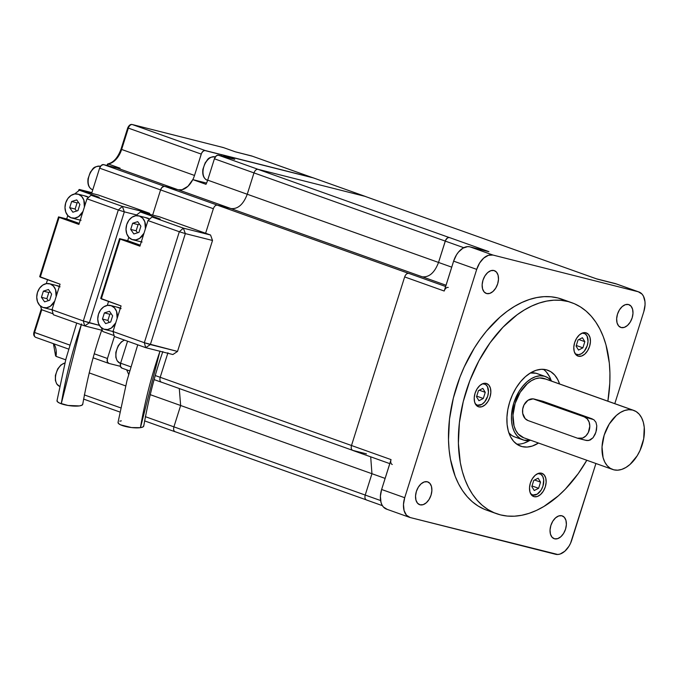 <?xml version="1.0" encoding="UTF-8"?>
<svg xmlns="http://www.w3.org/2000/svg" width="679" height="679" viewBox="0 0 679 679"><rect width="100%" height="100%" fill="white"/><g stroke="black" fill="none" stroke-linecap="round" stroke-linejoin="round"><path stroke-width="1.02" d="M118.078 422.915A12.994 3.191 7.9 0 0 126.897 426.802A12.994 3.191 7.9 0 0 140.443 427.668L159.769 351.892M145.815 217.721L149.592 219.156A12.324 9.608 -75.8 0 0 146.97 217.925L138.822 215.863A12.324 9.608 104.2 0 1 145.408 228.764L144.831 221.795L142.692 218.205L139.501 216.075L135.749 215.727L132.006 217.221L128.84 220.327L126.735 224.571A12.324 9.608 104.2 0 1 138.822 215.863M120.37 308.181A12.324 9.608 -75.8 0 0 118.715 307.553L110.558 305.491A12.324 9.608 104.2 0 1 117.144 318.392L116.576 311.423L114.428 307.833L111.246 305.703L107.494 305.355L103.743 306.849L100.577 309.955L98.472 314.207A12.324 9.608 104.2 0 1 110.558 305.491M528.067 420.573A11.204 8.734 104.2 0 1 523.186 406.959A11.204 8.734 104.2 0 1 534.169 399.04A11.204 8.734 104.2 0 1 534.789 399.227L542.844 401.264L593.819 419.681L595.933 422.253L596.79 425.852L596.485 430.053L595.16 434.246L593.047 437.734L590.34 439.967L587.216 440.595L585.578 440.238L588.82 440.501L593.047 437.734L595.933 432.2L596.79 425.852L595.933 422.253L593.819 419.681L584.263 416.864A11.204 8.734 104.2 0 1 589.262 430.079A11.204 8.734 104.2 0 1 578.152 438.396A11.204 8.734 104.2 0 1 577.532 438.21L582.684 438.04L585.884 435.91L588.328 432.498L589.805 426.166L589.109 422.066L587.157 418.799L584.263 416.864L534.789 399.227L542.844 401.264L592.309 418.901L584.263 416.864L533.117 398.862L527.973 400.279L524.001 404.93L522.686 409.098L522.703 413.384L525.164 418.629L528.067 420.573L577.532 438.21L528.067 420.573M92.106 189.5A12.324 7.69 -70.4 0 1 89.17 175.564A12.324 7.69 -70.4 0 1 100.169 166.245A0.9 0.696 -75.8 0 0 100.119 166.228L100.331 166.33M59.438 386.258A12.324 7.69 -70.4 0 1 55.941 374.282A12.324 7.69 -70.4 0 1 64.853 363.027A12.324 7.69 109.6 0 0 55.924 374.333A12.324 7.69 109.6 0 0 59.497 386.283L56.73 383.958L55.389 380.461L55.381 375.419L57.732 368.85L60.932 364.962L64.878 362.942M100.475 166.355L100.169 166.245A12.324 7.69 109.6 0 0 89.11 175.742A12.324 7.69 109.6 0 0 92.327 189.585C88.788 187.939 87.353 184.298 88.049 178.662L90.4 172.093C93.21 169.156 92.429 166.457 100.119 166.228A0.9 0.696 104.2 0 1 100.169 166.245L100.475 166.355A12.324 7.69 109.6 0 0 100.169 166.245M633.728 410.396L544.685 378.653A31.361 19.564 109.6 0 0 543.573 378.313L632.624 410.065A31.361 19.564 -70.4 0 1 633.728 410.396A31.361 19.564 -70.4 0 1 641.935 445.628A31.361 19.564 -70.4 0 1 613.782 469.817L617.669 470.182L621.777 469.384L625.936 467.449L629.993 464.461L637.165 455.813L640.017 450.483L643.692 438.821L644.252 427.337L643.31 422.211L641.604 417.763L639.185 414.173L636.147 411.576L632.624 410.065L543.573 378.313A31.361 19.564 109.6 0 0 515.42 402.503A31.361 19.564 109.6 0 0 523.628 437.734L612.67 469.478A31.361 19.564 -70.4 0 1 604.471 434.246A31.361 19.564 -70.4 0 1 632.624 410.065L628.729 409.7L624.621 410.498L620.462 412.425L616.413 415.412L609.233 424.061L604.183 435.129L602.018 446.926L603.088 457.663L604.802 462.11L607.221 465.701L610.251 468.306L613.782 469.817A31.361 19.564 -70.4 0 1 612.67 469.478M541.104 400.882L534.169 399.04M545.441 376.539A33.602 20.964 -70.4 0 1 551.781 381.182L548.029 377.804L544.252 376.183A33.602 20.964 -70.4 0 1 545.441 376.539L537.199 373.603A33.602 20.964 109.6 0 0 536.003 373.238L544.252 376.183L540.077 375.793L535.68 376.65L531.224 378.712L526.887 381.912L522.822 386.122L519.189 391.18L513.774 403.037L511.465 415.684L511.601 421.693L512.611 427.184L514.444 431.946L517.033 435.791L520.284 438.583L524.061 440.204L530.715 440.255A33.602 20.964 -70.4 0 1 524.061 440.204A33.602 20.964 -70.4 0 1 522.872 439.839A33.602 20.964 -70.4 0 1 514.088 402.095A33.602 20.964 -70.4 0 1 544.252 376.183L536.003 373.238A33.602 20.964 109.6 0 0 530.333 373.009L536.003 373.238L538.354 374.078M515.819 437.259L521.718 439.364L515.819 437.259M508.936 433.015A33.602 20.964 109.6 0 0 514.631 436.903L522.872 439.839M518.807 444.134L516.702 444.125A40.324 25.157 109.6 0 0 529.739 440.433L524.078 443.107M546.459 372.126L549.566 376.743L551.136 380.427A40.324 25.157 109.6 0 0 543.37 369.325M522.049 446.604L519.231 445.602L522.049 446.604L527.048 447.071L532.328 446.044L538.515 443.039A40.324 25.157 -70.4 0 1 522.049 446.604A40.324 25.157 -70.4 0 1 520.615 446.171A40.324 25.157 -70.4 0 1 510.073 400.873A40.324 25.157 -70.4 0 1 546.272 369.775A40.324 25.157 -70.4 0 1 547.698 370.216A40.324 25.157 -70.4 0 1 559.581 383.966L557.815 379.688L554.709 375.071L550.805 371.719L546.272 369.775L541.265 369.308L535.986 370.335L530.639 372.822L525.427 376.658L520.555 381.708L516.201 387.785L512.535 394.635L509.7 402.01L507.807 409.624L506.933 417.178L507.094 424.392L508.299 430.987L510.498 436.699L513.613 441.316L517.508 444.66L522.049 446.604M530.469 493.557L532.811 495.025L537.157 494.185L541.171 490.026L542.971 486.071L543.701 479.858L542.75 476.437L540.807 474.222L537.844 473.586A11.204 6.985 -70.4 0 1 539.542 473.687L538.54 473.331L539.542 473.687A11.204 6.985 -70.4 0 1 539.941 473.806A11.204 6.985 -70.4 0 1 542.869 486.393A11.204 6.985 -70.4 0 1 532.811 495.025A11.204 6.985 -70.4 0 1 532.421 494.906A11.204 6.985 -70.4 0 1 530.647 493.752M574.757 353.097L575.843 354.031L578.491 354.701L581.445 353.725L584.246 351.255L587.259 345.619L588.031 341.401L587.038 335.978L585.094 333.771L582.124 333.126A11.204 6.985 -70.4 0 1 583.83 333.228L582.828 332.871L583.83 333.228A11.204 6.985 -70.4 0 1 584.229 333.347A11.204 6.985 -70.4 0 1 587.157 345.934A11.204 6.985 -70.4 0 1 577.099 354.565A11.204 6.985 -70.4 0 1 576.7 354.446A11.204 6.985 -70.4 0 1 574.935 353.292M475.173 403.759L477.515 405.227L481.861 404.378L484.662 401.909L487.675 396.273L488.447 392.063L487.454 386.64L485.502 384.424L482.54 383.779A11.204 6.985 -70.4 0 1 484.246 383.89L483.244 383.525L484.246 383.89A11.204 6.985 -70.4 0 1 484.645 384.008A11.204 6.985 -70.4 0 1 487.573 396.587A11.204 6.985 -70.4 0 1 477.515 405.227A11.204 6.985 -70.4 0 1 477.116 405.108A11.204 6.985 -70.4 0 1 475.351 403.954M534.127 496.68L537.267 496.51L540.492 494.575L543.319 491.18L545.305 486.835L546.145 482.2L545.729 477.982L544.108 474.825L541.528 473.204A12.324 7.69 -70.4 0 1 541.969 473.339A12.324 7.69 -70.4 0 1 545.186 487.183A12.324 7.69 -70.4 0 1 534.127 496.68A12.324 7.69 -70.4 0 1 533.694 496.553A12.324 7.69 -70.4 0 1 530.469 482.71A12.324 7.69 -70.4 0 1 541.528 473.204L538.388 473.382L535.162 475.308L532.344 478.712L530.358 483.058L529.51 487.692L529.926 491.91L531.547 495.067L534.127 496.68M478.831 406.882L481.971 406.713L485.196 404.777L488.014 401.382L490 397.037L490.849 392.394L490.433 388.176L488.812 385.027L486.232 383.406A12.324 7.69 -70.4 0 1 486.665 383.542A12.324 7.69 -70.4 0 1 489.89 397.376A12.324 7.69 -70.4 0 1 478.831 406.882A12.324 7.69 -70.4 0 1 478.389 406.746A12.324 7.69 -70.4 0 1 475.173 392.912A12.324 7.69 -70.4 0 1 486.232 383.406L483.092 383.576L479.866 385.511L477.04 388.906L475.054 393.26L474.214 397.894L474.629 402.112L476.251 405.261L478.831 406.882M578.415 356.22L581.555 356.051L584.78 354.124L587.598 350.72L589.584 346.375L590.433 341.741L590.017 337.522L588.396 334.365L585.816 332.752A12.324 7.69 -70.4 0 1 586.249 332.88A12.324 7.69 -70.4 0 1 589.474 346.723A12.324 7.69 -70.4 0 1 578.415 356.22A12.324 7.69 -70.4 0 1 577.973 356.093A12.324 7.69 -70.4 0 1 574.757 342.25A12.324 7.69 -70.4 0 1 585.816 332.752L582.675 332.922L579.45 334.849L576.624 338.252L574.646 342.598L573.797 347.232L574.213 351.45L575.834 354.608L578.415 356.22M206.959 180.096A12.324 7.69 -70.4 0 1 204.023 166.16A12.324 7.69 -70.4 0 1 215.022 156.841A0.9 0.696 -75.8 0 0 214.963 156.824L215.184 156.925M119.903 363.146A12.324 7.69 -70.4 0 1 116.287 351.68A12.324 7.69 -70.4 0 1 124.605 340.137A12.324 7.69 109.6 0 0 116.245 351.866A12.324 7.69 109.6 0 0 120.124 363.24L117.187 360.846L115.846 357.358L115.837 352.308L118.188 345.747L121.388 341.86L124.435 340.077M215.319 156.925A12.324 7.69 109.6 0 0 215.022 156.841L215.022 156.841A12.324 7.69 109.6 0 0 203.963 166.338A12.324 7.69 109.6 0 0 207.18 180.181C203.632 178.535 202.206 174.893 202.902 169.258L205.245 162.688C208.063 159.743 207.282 157.053 214.971 156.824L215.455 156.968M554.573 538.812L557.654 538.642L560.829 536.75L563.595 533.414L565.548 529.145L566.379 524.595L565.963 520.454L564.376 517.356L561.839 515.768A12.095 7.545 -70.4 0 1 562.271 515.896A12.095 7.545 -70.4 0 1 565.437 529.484A12.095 7.545 -70.4 0 1 554.573 538.812A12.095 7.545 -70.4 0 1 554.149 538.685A12.095 7.545 -70.4 0 1 550.983 525.096A12.095 7.545 -70.4 0 1 561.839 515.768L558.758 515.93L555.592 517.831L552.816 521.166L550.873 525.436L550.041 529.985L550.448 534.127L552.044 537.225L554.573 538.812M621.183 327.558L624.264 327.388L627.438 325.487L630.205 322.152L632.157 317.882L632.989 313.333L632.573 309.191L630.978 306.093L628.448 304.506A12.095 7.545 -70.4 0 1 628.881 304.633A12.095 7.545 -70.4 0 1 632.039 318.222A12.095 7.545 -70.4 0 1 621.183 327.558A12.095 7.545 -70.4 0 1 620.759 327.422A12.095 7.545 -70.4 0 1 617.593 313.834A12.095 7.545 -70.4 0 1 628.448 304.506L625.367 304.676L622.202 306.568L619.426 309.904L617.483 314.173L616.651 318.731L617.058 322.864L618.654 325.971L621.183 327.558M420.08 504.82L423.161 504.658L426.327 502.757L429.094 499.421L431.046 495.152L431.878 490.603L431.471 486.461L429.875 483.363L427.346 481.776A12.095 7.545 -70.4 0 1 427.77 481.903A12.095 7.545 -70.4 0 1 430.936 495.492A12.095 7.545 -70.4 0 1 420.08 504.82A12.095 7.545 -70.4 0 1 419.647 504.692A12.095 7.545 -70.4 0 1 416.482 491.104A12.095 7.545 -70.4 0 1 427.346 481.776L424.256 481.946L421.09 483.838L418.323 487.174L416.371 491.443L415.54 495.993L415.955 500.134L417.543 503.232L420.08 504.82M486.69 293.566L489.771 293.396L492.937 291.503L495.704 288.159L497.656 283.89L498.488 279.341L498.08 275.199L496.485 272.101L493.956 270.514A12.095 7.545 -70.4 0 1 494.38 270.649A12.095 7.545 -70.4 0 1 497.546 284.238A12.095 7.545 -70.4 0 1 486.69 293.566A12.095 7.545 -70.4 0 1 486.257 293.43A12.095 7.545 -70.4 0 1 483.092 279.841A12.095 7.545 -70.4 0 1 493.956 270.514L490.866 270.683L487.7 272.576L484.933 275.92L482.981 280.189L482.149 284.739L482.565 288.881L484.152 291.978L486.69 293.566M496.544 513.689A112.001 69.878 -70.4 0 0 500.516 514.894L507.332 516.065L514.41 516.193L521.684 515.285L529.068 513.341L536.512 510.387L543.921 506.449L558.401 495.78L565.327 489.152L578.211 473.628L586.809 460.26A112.001 69.878 -70.4 0 1 500.516 514.894L494.015 512.696L487.904 509.496L482.243 505.312L477.082 500.202L472.465 494.202L468.442 487.369L465.056 479.781L462.331 471.498L460.303 462.611L458.384 443.353L459.386 422.737L463.256 401.569L469.851 380.647L478.916 360.787L490.102 342.751L502.986 327.227L517.067 314.818L524.392 309.938L531.801 306L539.245 303.046L546.629 301.103L553.903 300.194L560.981 300.322L567.797 301.493L557.909 297.962A112.001 69.878 109.6 0 0 457.357 384.339A112.001 69.878 109.6 0 0 486.648 510.158L496.544 513.689A112.001 69.878 -70.4 0 1 467.254 387.862A112.001 69.878 -70.4 0 1 567.797 301.493A112.001 69.878 -70.4 0 1 571.769 302.698A112.001 69.878 -70.4 0 1 607.875 401.179L609.793 383.219L609.929 373.034L609.335 363.189L605.982 344.881L603.258 336.597L599.871 329.009L595.848 322.186L591.239 316.185L586.07 311.067L580.409 306.891L574.298 303.683L557.909 297.962L551.085 296.791L544.006 296.664L536.741 297.572L529.348 299.515L521.913 302.469L514.495 306.407L507.171 311.288L500.016 317.076L486.47 331.106L480.214 339.228L474.375 347.971L464.198 367.008L459.955 377.117L453.36 398.038L449.49 419.206L448.496 439.822L449.091 449.668L450.406 459.08L455.159 476.251L458.546 483.847L462.569 490.671L467.186 496.672L472.346 501.789L478.016 505.965L484.127 509.174M490.62 511.363L492.708 512.11L490.62 511.363A112.001 69.878 109.6 0 0 491.706 511.626L490.62 511.363M114.378 336.487L145.705 347.665L172.873 354.531L177.525 351.433L212.51 240.468L210.558 235.019L159.438 216.796L205.61 233.262L213.35 208.725L205.61 233.262L210.558 235.019L183.381 228.152L152.054 216.983L160.21 219.045L140.417 211.992L160.21 219.045L152.054 216.983L147.988 220.565L139.916 246.171L120.132 239.118L101.29 298.87L121.074 305.932L113.003 331.539L144.33 342.708L179.324 231.734L147.988 220.565L139.916 246.171L119.546 238.635L100.713 298.387L121.074 305.932L113.003 331.539L114.378 336.487L145.705 347.665L150.348 344.567L185.333 233.601L212.51 240.468L177.525 351.433L150.348 344.567L185.333 233.601L183.381 228.152L152.054 216.983L147.988 220.565L179.324 231.734L183.381 228.152L210.558 235.019L212.51 240.468L185.333 233.601L183.381 228.152L179.324 231.734L185.333 233.601L179.324 231.734L144.33 342.708L177.525 351.433L172.873 354.531L145.705 347.665L150.348 344.567L144.33 342.708L145.705 347.665L144.33 342.708L113.003 331.539L114.378 336.487M102.741 331.496L114.114 335.553L102.741 331.496L101.4 327.753L102.741 331.496M140.239 245.161L127.703 240.689L128.781 237.268L127.703 240.689L119.546 238.635L127.703 240.689L140.239 245.161M135.562 215.761L140.417 211.992L159.438 216.796L140.417 211.992L135.562 215.761M140.256 241.605L142.098 242.013M108.538 301.459L107.299 305.389L108.538 301.459M113.834 331.641L111.993 331.233M117.552 307.358L121.091 308.614M167.934 352.766L160.193 377.303L155.389 375.589L160.193 377.303C159.54 379.934 159.998 381.581 161.568 382.252L161.568 382.252C159.998 381.581 159.54 379.934 160.193 377.303L167.934 352.766M130.877 366.847L120.616 363.189L127.559 341.189L120.616 363.189A4.481 2.792 109.6 0 0 121.83 368.094A4.481 2.792 109.6 0 0 121.991 368.145L120.463 366.414L120.616 363.189L130.877 366.847M107.418 164.326L108.224 163.97L107.732 163.919L108.224 163.97L107.689 165.651L108.224 163.97L120.09 168.197A17.968 11.212 109.6 0 1 117.212 168.053L177.779 189.645L117.212 168.053L103.615 164.615L164.386 186.284L103.615 164.615L117.212 168.053A17.968 11.212 109.6 0 0 120.09 168.197L108.224 163.97A17.968 11.212 109.6 0 0 121.626 149.456L194.517 175.445A17.968 11.212 -70.4 0 1 192.828 179.621L205.992 184.315A17.917 11.178 109.6 0 0 207.681 180.139L214.411 158.793L253.98 172.907L247.249 194.253L207.681 180.139L247.249 194.253C243.337 204.447 237.913 209.217 230.996 208.572L178.238 189.764A17.917 11.178 109.6 0 0 192.794 179.612L205.992 184.315A17.917 11.178 109.6 0 0 207.681 180.139L214.411 158.793L253.98 172.907L247.249 194.253C243.337 204.447 237.913 209.217 230.996 208.572L178.238 189.764L164.641 186.326L217.407 205.143L230.996 208.572L217.407 205.143L164.641 186.326A4.481 2.792 109.6 0 0 160.583 189.908L99.601 168.163L101.324 165.379L103.615 164.615A4.439 2.767 109.6 0 0 99.601 168.163L91.665 193.337L99.601 168.163L160.583 189.908L152.648 215.082L160.583 189.908L213.35 208.725C214.326 206.17 215.684 204.982 217.407 205.143C215.684 204.982 214.326 206.17 213.35 208.725L160.583 189.908L161.789 187.65L164.089 186.275L178.238 189.764L182.04 189.73L187.939 186.301L192.794 179.612L206.56 183.092L192.828 179.621A17.968 11.212 109.6 0 0 194.517 175.445L201.553 153.284L202.97 151.307L204.718 150.5L313.104 177.847M312.917 177.745A4.481 2.792 109.6 0 0 312.764 177.686A4.481 2.792 109.6 0 0 312.603 177.635L221.592 154.634L234.781 159.336L218.468 155.211L258.045 169.326L365.37 196.443L258.045 169.326C256.314 169.164 254.964 170.353 253.98 172.907C254.964 170.353 256.314 169.164 258.045 169.326L218.468 155.211A4.481 2.792 109.6 0 0 214.411 158.793L216.151 155.975L217.917 155.16L234.781 159.336L221.592 154.634L221.193 155.898L221.575 154.676L205.262 150.551L132.38 124.571A4.439 2.767 109.6 0 0 128.356 128.11L201.247 154.099L194.517 175.445L121.626 149.456L128.356 128.11L201.247 154.099A4.439 2.767 -70.4 0 1 205.262 150.551L132.38 124.571L223.399 147.572L235.273 151.807L252.079 156.136M108.224 163.97A17.968 11.212 109.6 0 0 121.626 149.456L128.356 128.11A4.439 2.767 -70.4 0 1 132.38 124.571L223.399 147.572L235.273 151.807L251.578 155.924L312.145 177.516L251.578 155.924A4.439 2.767 109.6 0 1 251.739 155.975A4.439 2.767 109.6 0 1 251.892 156.034M120.548 407.824L84.298 394.906L120.548 407.824M89.153 372.89L125.581 385.876L89.153 372.89M438.532 262.45L445.577 240.281L447.588 237.854L449.32 237.523A4.481 2.792 109.6 0 0 445.263 241.104L463.782 247.699L445.263 241.104L438.532 262.45L451.73 267.153L247.275 194.253L438.532 262.442C434.628 272.669 429.196 277.456 422.262 276.811L230.987 208.614L422.262 276.811M352.859 450.406L366.448 453.844L352.859 450.406C351.306 449.744 350.848 448.106 351.501 445.5L404.395 277.745M387.115 509.309L383.363 506.958L381.98 504.904L381.004 502.367L380.393 496.23L381.623 489.491L390.832 460.455M596.722 278.967L616.498 284.009M571.769 302.698L561.873 299.167A112.001 69.878 109.6 0 0 557.909 297.962L561.949 299.193M409.564 517.347A17.917 11.178 -70.4 0 1 404.709 497.715L381.623 489.491A17.917 11.178 109.6 0 0 386.478 509.114L409.564 517.347A17.917 11.178 -70.4 0 0 410.192 517.534L555.566 554.276A17.917 11.178 -70.4 0 0 571.82 539.949L595.924 463.511L570.564 543.225L568.934 546.272L564.835 551.221L560.141 554.03L557.79 554.488L410.192 517.534L406.449 515.191L404.09 510.591L403.479 504.463L404.709 497.715L476.709 269.376L479.595 263.053L483.694 258.113L488.388 255.304L492.954 255.049L638.328 291.792L642.079 294.143L643.463 296.197L644.974 301.663L645.05 304.871L643.819 311.61L614.801 403.649L643.819 311.61A17.917 11.178 -70.4 0 0 638.964 291.987A17.917 11.178 -70.4 0 0 638.328 291.792L492.954 255.049L469.876 246.825L488.337 251.578M444.516 290.205L453.623 261.143L456.509 254.82L458.444 252.121L462.925 248.174L467.653 246.613L469.876 246.825A17.917 11.178 109.6 0 0 453.623 261.143L476.709 269.376A17.917 11.178 -70.4 0 1 492.954 255.049L469.876 246.825L488.897 251.629L449.32 237.523L488.897 251.629M556.805 264.691L596.383 278.797A4.481 2.792 -70.4 0 0 596.221 278.755L556.644 264.64L596.221 278.755L615.242 283.559L638.328 291.792L615.242 283.559A17.917 11.178 109.6 0 1 615.878 283.754L638.964 291.987M408.673 273.382L217.399 205.185L408.673 273.382C406.959 273.221 405.618 274.401 404.65 276.922L444.202 291.028L453.623 261.143L476.709 269.376L404.709 497.715L381.623 489.491L391.045 459.607L351.476 445.5L391.045 459.607A4.481 2.792 -70.4 0 0 392.258 464.512M446.027 285.239L422.279 276.769L446.027 285.239M556.788 264.734L365.514 196.537M370.692 456.823L371.948 473.713L180.665 405.516L371.948 473.713L365.217 495.059C364.572 497.665 365.022 499.294 366.575 499.965M380.613 500.55L365.192 495.05L380.613 500.55M371.922 473.704L385.12 478.406L371.922 473.704M445.628 286.504L408.69 273.34L445.628 286.504M404.65 276.922L444.202 291.028A4.481 2.792 -70.4 0 1 448.259 287.446M254.005 172.907L445.263 241.096L254.005 172.907M449.065 237.472L258.028 169.368L449.065 237.472M365.353 196.486L556.636 264.683L365.353 196.486M365.871 196.664L365.37 196.443L365.871 196.664M173.909 426.853C173.255 429.484 173.714 431.14 175.284 431.81L175.284 431.81C173.714 431.14 173.255 429.484 173.909 426.853L180.639 405.507L179.29 388.532L180.639 405.507L173.909 426.853L145.314 416.66L173.909 426.853M365.217 495.059L173.943 426.862L365.217 495.059M351.501 445.5L160.219 377.303L351.501 445.5M312.603 177.635L365.37 196.443L312.603 177.635M150.161 394.643L180.639 405.507L150.161 394.643M128.687 374.418L126.659 369.817M202.996 172.933L202.945 170.887M203.191 168.748L204.532 164.496M205.567 162.561L206.806 160.838M115.931 355.991L115.888 353.946M116.134 351.798L117.475 347.555M118.511 345.611L119.75 343.897M482.82 388.396L485.247 392.335L483.304 398.497L478.941 400.72L476.514 396.782L478.457 390.62L482.82 388.396L485.247 392.335L479.272 390.204L485.247 392.335L483.304 398.497L476.709 396.146L483.304 398.497L478.941 400.72L476.514 396.782L478.457 390.62L482.82 388.396M582.888 347.835L578.525 350.058L576.098 346.12L578.041 339.958L582.404 337.735L584.831 341.673L582.888 347.835L578.525 350.058L576.098 346.12L578.041 339.958L582.404 337.735L584.831 341.673L578.856 339.542L584.831 341.673L582.888 347.835L576.301 345.484L582.888 347.835M531.81 486.58L533.753 480.418L538.124 478.194L540.543 482.132L538.608 488.294L534.237 490.518L531.81 486.58L533.753 480.418L538.124 478.194L540.543 482.132L534.568 480.002L540.543 482.132L538.608 488.294L532.013 485.943L538.608 488.294L534.237 490.518L531.81 486.58M514.707 436.928L512.034 435.646L508.792 432.854M545.763 379.094L539.686 377.948L535.578 378.746L531.419 380.681L527.371 383.669L520.19 392.318L515.14 403.385L512.976 415.183L514.045 425.92L515.76 430.359L518.179 433.957L523.696 437.76M108.657 363.35A4.439 2.767 -70.4 0 0 108.81 363.401L120.446 366.337L108.81 363.401L107.299 361.678L107.452 358.495L114.395 336.495L107.452 358.495L94.381 353.835L107.452 358.495A4.439 2.767 -70.4 0 0 108.657 363.35L93.218 357.85M55.491 355.524L56.017 356.365A17.968 11.212 109.6 0 0 53.734 343.769A17.968 11.212 109.6 0 1 56.017 356.365L65.702 359.819L56.017 356.365L55.67 354.956M68.698 349.108L35.775 337.37C33.891 336.36 33.288 334.654 33.95 332.243L69.869 345.093L34.57 332.506A4.439 2.767 109.6 0 0 35.775 337.37A4.439 2.767 109.6 0 0 35.928 337.412A4.439 2.767 -70.4 0 1 35.758 337.361A4.439 2.767 -70.4 0 1 34.57 332.506L41.75 309.751L34.57 332.506L33.95 332.243L41.58 309.344M79.188 189.509L79.647 189.543L79.188 189.509L79.647 189.543L79.426 190.239L79.647 189.543L86.963 192.149L79.647 189.543L91.886 192.632L79.553 189.509M128.127 127.915L129.154 126.252M56.051 354.396L56.17 351.51M34.247 334.212L34.162 333.304M115.668 159.692L120.327 152.147M88.143 182.337L88.092 180.291M88.346 178.153L89.679 173.909M90.723 171.965L91.954 170.242M55.474 379.094L55.432 377.049M55.678 374.91L57.019 370.658M58.055 368.722L59.285 366.999M578.788 438.524L585.578 440.238L578.788 438.524M104.524 329.383A12.324 9.608 104.2 0 1 98.472 314.207L97.751 318.943L98.514 323.45L100.653 327.04L103.845 329.171L107.596 329.519L111.339 328.025L115.744 322.831A12.324 9.608 104.2 0 1 104.524 329.383L112.672 331.445A12.324 9.608 -75.8 0 0 113.011 331.522M109.489 311.279L112.638 315.828L110.694 321.99L105.601 323.594L102.453 319.045L104.388 312.883L109.489 311.279L112.638 315.828L110.694 321.99L105.601 323.594L102.453 319.045L107.885 320.42L109.277 322.432L107.885 320.42L102.453 319.045L104.388 312.883L109.828 314.258L107.885 320.42L109.828 314.258L104.388 312.883L109.489 311.279M132.787 239.755A12.324 9.608 104.2 0 1 126.735 224.571L126.005 229.315L126.769 233.822L128.917 237.412L132.099 239.543L135.851 239.891L139.602 238.397L144.007 233.203A12.324 9.608 104.2 0 1 132.787 239.755L140.935 241.809A12.324 9.608 -75.8 0 0 141.266 241.885M137.744 221.651L132.651 223.255L130.708 229.417L133.856 233.966L138.957 232.354L140.893 226.2L137.744 221.651L140.893 226.2L138.957 232.354L133.856 233.966L130.708 229.417L136.139 230.792L137.54 232.804L136.139 230.792L130.708 229.417L132.651 223.255L138.083 224.63L136.139 230.792L138.083 224.63L132.651 223.255L137.744 221.651M139.501 224.18L138.083 224.63L139.501 224.18M111.237 313.817L109.828 314.258L111.237 313.817M120.132 239.118L119.546 238.635L100.713 298.387L101.29 298.87L120.132 239.118M121.32 420.844L119.818 421.158M118.138 422.126L118.401 423.416L120.565 424.833L131.548 427.566L140.443 427.668L143.014 426.921L143.736 425.767M160.032 351.077C151.307 376.404 144.78 401.934 140.443 427.668A12.994 3.191 7.9 0 0 143.685 425.597M78.874 189.789L78.772 190.332M79.647 189.543L91.886 192.632M107.588 165.048L107.426 164.539M107.791 163.902C113.401 162.705 117.807 157.8 121.006 149.193L121.397 149.261M128.356 128.11L127.737 127.847L128.356 128.11M121.006 149.193L127.737 127.847C129.035 125.182 130.546 124.079 132.286 124.537A1.791 1.4 104.2 0 1 132.38 124.571A1.791 1.4 -75.8 0 0 131.853 124.512M223.399 147.572L222.771 147.496L223.399 147.572M81.573 323.925C72.695 349.575 65.922 376.191 61.254 403.776A12.994 3.191 7.9 0 0 74.13 406.101A12.994 3.191 7.9 0 0 82.575 404.684M84.807 195.976L88.584 197.402A12.324 9.608 -75.8 0 0 85.961 196.172L77.813 194.109A12.324 9.608 104.2 0 1 84.4 207.01L83.823 200.042L81.684 196.452L78.492 194.321L74.741 193.973L70.998 195.467L67.832 198.574L65.719 202.826A12.324 9.608 104.2 0 1 77.813 194.109M59.353 286.436A12.324 9.608 -75.8 0 0 57.698 285.8L49.55 283.737A12.324 9.608 104.2 0 1 56.136 296.638L55.559 289.67L53.42 286.08L50.229 283.949L46.478 283.601L42.735 285.095L39.569 288.21L37.464 292.454A12.324 9.608 104.2 0 1 49.55 283.737M53.361 314.742L84.697 325.912L102.334 330.367L84.697 325.912L53.361 314.742L51.994 309.785L60.066 284.178L40.282 277.117L59.115 217.365L78.908 224.426L86.98 198.811L118.307 209.981L83.322 320.955L51.994 309.785L53.361 314.742M41.725 309.743L53.106 313.8L41.725 309.743L40.384 306L41.725 309.743M79.231 223.408L66.695 218.935L67.773 215.515L66.695 218.935L58.538 216.881L39.696 276.633L60.066 284.178L51.994 309.785L83.322 320.955L84.697 325.912L89.339 322.814L124.325 211.848L136.148 214.836L124.325 211.848L122.373 206.399L91.045 195.229L99.193 197.292L79.409 190.239L99.193 197.292L91.045 195.229L86.98 198.811L78.908 224.426L58.538 216.881L66.695 218.935L79.231 223.408M74.554 194.007L79.409 190.239L98.43 195.043L149.55 213.274L122.373 206.399L118.307 209.981L86.98 198.811L91.045 195.229L122.373 206.399L149.55 213.274L149.949 214.403L149.55 213.274L98.43 195.043L79.409 190.239L74.554 194.007M79.239 219.852L81.081 220.259M47.53 279.706L46.291 283.635L47.53 279.706M52.826 309.887L50.984 309.48M56.544 285.604L60.083 286.861M99.406 325.36L83.322 320.955L118.307 209.981L124.325 211.848L122.373 206.399L118.307 209.981L124.325 211.848L89.339 322.814L83.322 320.955L84.697 325.912L89.339 322.814L99.406 325.36M43.515 307.629A12.324 9.608 104.2 0 1 37.464 292.454L36.734 297.19L37.498 301.697L39.645 305.295L42.828 307.426L46.579 307.765L50.331 306.271L54.736 301.086A12.324 9.608 104.2 0 1 43.515 307.629L51.663 309.692A12.324 9.608 -75.8 0 0 51.994 309.768M48.472 289.526L51.621 294.075L49.686 300.237L44.593 301.849L41.436 297.292L43.38 291.138L48.472 289.526L51.621 294.075L49.686 300.237L44.593 301.849L41.436 297.292L46.876 298.667L48.268 300.687L46.876 298.667L41.436 297.292L43.38 291.138L48.812 292.505L46.876 298.667L48.812 292.505L43.38 291.138L48.472 289.526M71.77 218.001A12.324 9.608 104.2 0 1 65.719 202.826L64.997 207.562L65.761 212.069L67.9 215.659L71.091 217.789L74.843 218.137L78.586 216.643L82.999 211.449A12.324 9.608 104.2 0 1 71.77 218.001L79.927 220.064A12.324 9.608 -75.8 0 0 80.258 220.14M76.735 199.898L71.643 201.502L69.699 207.664L72.848 212.213L77.941 210.609L79.884 204.447L76.735 199.898L79.884 204.447L77.941 210.609L72.848 212.213L69.699 207.664L75.131 209.039L76.523 211.05L75.131 209.039L69.699 207.664L71.643 201.502L77.075 202.877L75.131 209.039L77.075 202.877L71.643 201.502L76.735 199.898M78.492 202.435L77.075 202.877L78.492 202.435M50.229 292.063L48.812 292.505L50.229 292.063M59.115 217.365L40.282 277.117L39.696 276.633L58.538 216.881L59.115 217.365M57.129 400.372L57.392 401.662L59.548 403.08L68.019 405.456L79.435 405.915L82.006 405.168L82.728 404.022M57.163 400.321A12.994 3.191 7.9 0 0 61.254 403.776L81.225 324.995M137.735 344.822L126.981 380.596L118.019 422.457M92.794 189.747L92.327 189.585M531.054 494.422L532.421 494.906M575.334 353.963L576.7 354.446M475.75 404.616L477.116 405.108M120.556 363.392L120.124 363.24M207.613 180.334L207.18 180.181M312.747 177.72L251.739 155.975M119.759 411.975L83.568 399.074M161.407 382.209L154.209 379.646M129.689 370.904L121.83 368.094M366.405 499.956L382.404 505.668M389.78 463.63L352.681 450.406M175.14 431.717L366.414 499.914M352.698 450.364L161.424 382.167M312.764 177.686L365.531 196.494M144.568 420.87L175.123 431.759M483.278 383.516L484.619 384M582.862 332.863L584.203 333.338M538.574 473.322L539.915 473.798M100.119 166.228L100.602 166.38M578.152 438.396L586.189 440.425M162.858 351.569C154.982 373.9 148.608 398.726 143.744 426.056M55.5 355.482L53.429 343.659M78.823 189.916L78.543 190.816M41.368 308.733L33.95 332.243M107.443 164.191L107.036 165.481M223.298 147.538L132.286 124.537M101.842 329.824C93.965 352.146 87.599 376.981 82.736 404.302M76.719 323.068L65.965 358.843L57.002 400.703"/></g></svg>
